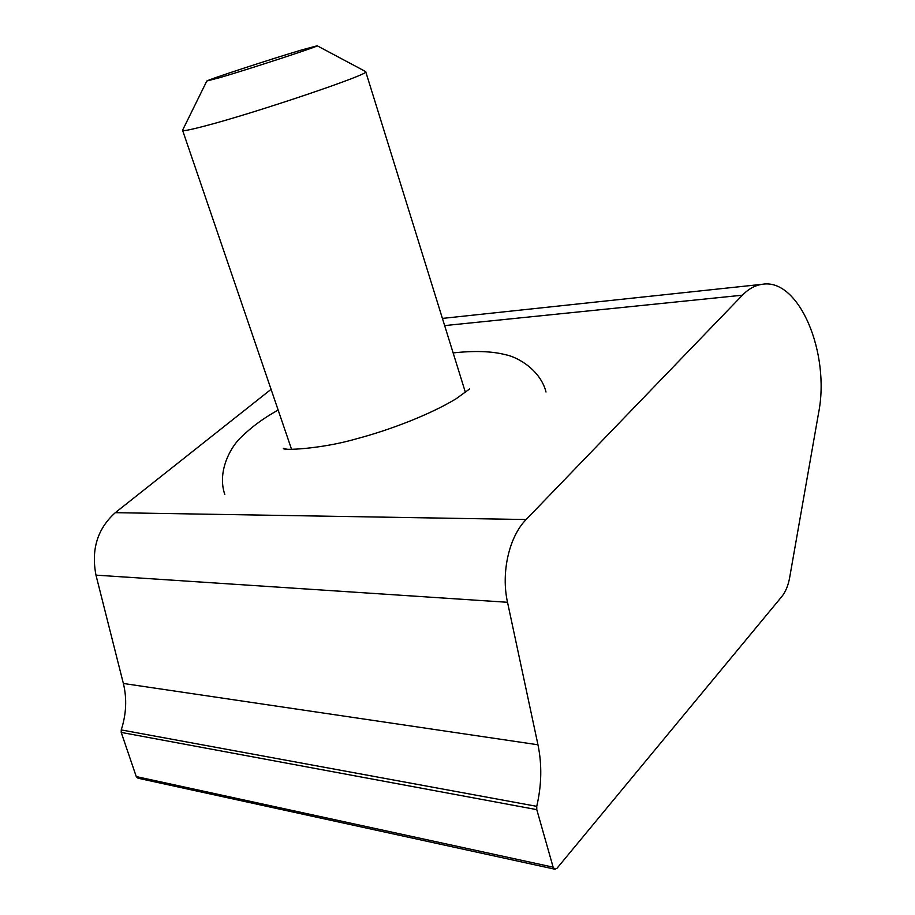 <?xml version="1.0" encoding="UTF-8"?>
<svg xmlns="http://www.w3.org/2000/svg" width="915" height="915" viewBox="0 0 915 915"><rect width="100%" height="100%" fill="white"/><g stroke="black" fill="none" stroke-linecap="round" stroke-linejoin="round"><path stroke-width="1.37" d="M554.959 869.227L553.175 867.329L536.785 809.638L536.75 806.344C541.657 785.139 542.069 764.62 537.974 744.787L507.516 602.287C500.848 572.538 509.186 536.522 526.159 519.526L742.397 295.202C748.584 288.865 755.241 285.228 762.378 284.279C799.172 277.92 830.454 353.419 818.582 412.985L789.656 577.594C788.204 585.543 785.596 591.868 781.81 596.569L557.029 868.232L554.959 869.227L138.028 778.219L136.301 776.686L121.215 732.412L121.238 729.918C126.339 714.1 127.048 698.614 123.365 683.471L95.972 575.135C91.043 549.48 97.493 528.653 115.301 512.675L271.069 389.332M365.428 71.462L365.748 71.782C370.426 74.001 254.77 113.128 204.4 126.133C189.657 129.999 182.371 131.371 182.554 130.25M301.756 49.936C271.126 59.018 207.213 79.914 206.813 81.023L220.298 77.501C250.916 68.511 320.021 45.876 317.208 45.784L301.756 49.936M136.266 776.572L553.129 867.168M121.238 729.918L536.75 806.344M121.215 732.412L536.785 809.638M123.365 683.471L537.974 744.787M95.972 575.135L507.516 602.287M115.301 512.675L526.159 519.526M444.644 325.591L742.397 295.202M442.414 318.409L762.378 284.279M182.634 130.468L291.565 449.311M206.779 81.092L182.68 130.033M317.208 45.784L365.714 71.622M365.748 71.782L465.438 392.478M286.189 448.979L283.478 448.316C280.894 450.729 320.627 449.242 356.37 438.834C390.854 429.741 430.37 414.335 456.082 398.803L469.715 388.886M278.126 409.966C266.562 416.794 256.051 422.982 241.995 436.398C230.832 446.108 216.809 471.591 224.827 494.5M453.142 352.916C474.325 350.605 491.687 351.177 505.194 354.631C518.576 357.147 540.765 370.747 545.992 392.009"/></g></svg>
